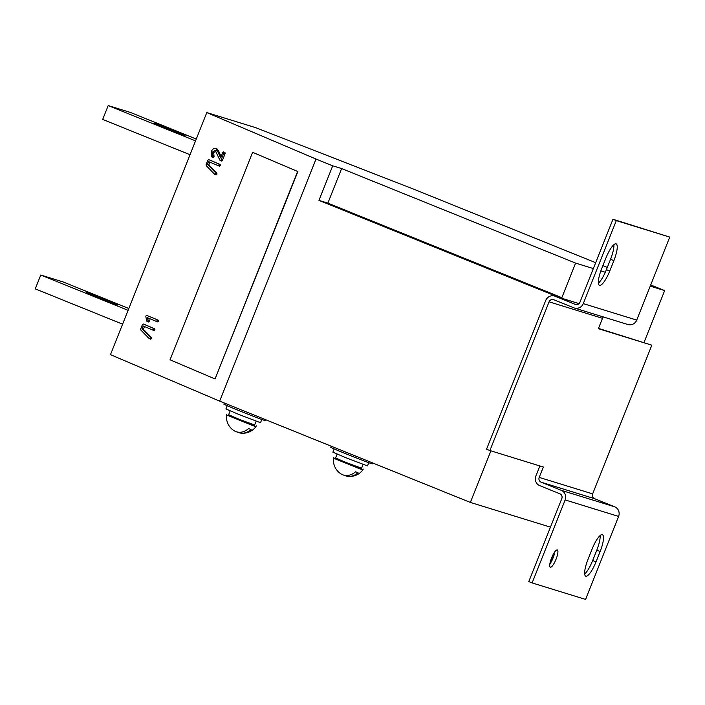 <?xml version="1.0" encoding="UTF-8"?>
<svg xmlns="http://www.w3.org/2000/svg" width="705" height="705" viewBox="0 0 705 705"><rect width="100%" height="100%" fill="white"/><g stroke="black" fill="none" stroke-linecap="round" stroke-linejoin="round"><path stroke-width="1.06" d="M549.909 563.612A9.676 2.415 112 0 0 552.799 557.919A9.676 2.415 112 0 0 554.518 552.2M554.817 551.777A9.306 2.327 -68 0 1 553.046 558.034A9.306 2.327 -68 0 1 549.829 564.123M551.601 557.875A9.306 2.327 -68 0 1 557.311 549.926A9.306 2.327 -68 0 1 556.051 559.25A9.306 2.327 -68 0 1 550.341 567.19A9.306 2.327 -68 0 1 551.601 557.875M173.465 130.513L185.027 135.475L178.894 133.324L153.893 123.084L173.465 130.513M106.032 299.969L117.594 304.93L111.46 302.78L86.459 292.54L106.032 299.969M372.672 462.956L372.319 463.846A22.34 0.458 -158.3 0 1 346.217 453.932A22.34 0.458 -158.3 0 1 330.812 447.322L331.253 446.221M265.714 419.731L265.362 420.621A22.34 0.458 -158.3 0 1 239.259 410.715A22.34 0.458 -158.3 0 1 223.846 404.106L224.287 402.996M206.803 112.58L110.465 354.659L219.669 401.127L316.007 159.048L206.803 112.58L255.792 127.702L413.985 189.284L595.681 262.701M217.017 148.966L218.391 150.518L221.132 156.581M224.904 152.315L225.195 153.452L222.445 160.37L221.537 160.996L219.951 160.229L215.131 150.244L212.381 152.104L213.694 152.606L214.056 156.801L213.139 157.418L211.623 156.748L211.262 151.628C212.469 149.063 213.976 148.015 215.792 148.499L217.105 148.993M216.444 150.738L213.694 152.606M210.037 160.141L220.163 164.45L220.383 165.552L219.475 166.177L208.601 161.612L207.49 164.415L208.803 164.908L216.884 173.21L216.946 174.197L216.038 174.831L214.54 174.179L206.353 165.772L206.08 164.644L207.816 160.273L208.724 159.647L210.037 160.141M209.896 162.168L208.803 164.908M158.405 321.286L157.506 321.912L147.468 317.708L147.971 320.246L149.284 320.749L149.204 321.41L148.297 322.044L146.984 321.542L145.847 316.845L145.838 316.016L146.755 315.382L158.193 320.185L158.405 321.286L157.092 320.793L156.193 321.418M148.799 318.272L149.284 320.749M144.622 324.52L154.748 328.83L154.968 329.931L154.06 330.557L143.185 325.992L142.075 328.794L143.388 329.288L151.469 337.589L151.531 338.576L150.623 339.211L149.134 338.567L140.938 330.151L140.665 329.024L142.401 324.652L143.309 324.027L144.622 324.52M144.481 326.547L143.388 329.288M297.88 171.553L252.619 152.315L170.046 359.806L215.043 378.955L297.88 171.553L252.619 152.315M651.825 345.186L592.641 493.888L539.202 477.4L543.335 467.027L489.896 450.53L549.072 301.828L602.511 318.316L598.378 328.689L651.825 345.186L598.492 328.407M489.896 450.53L486.547 449.182L545.723 300.48A7.447 7.209 -72.9 0 1 555.161 296.259L575.218 304.366A3.719 3.604 -72.9 0 0 579.933 302.26L612.962 219.255L616.311 220.612L583.282 303.608A7.447 7.209 -72.9 0 1 574.399 308.023L627.838 324.512A7.447 7.209 107.1 0 0 636.721 320.096L669.75 237.1L612.962 219.255M539.202 477.4A3.719 3.604 -72.9 0 0 541.167 482.211L561.224 490.31A7.447 7.209 -72.9 0 1 565.154 499.924L532.125 582.929L528.785 581.581L561.814 498.576A3.719 3.604 -72.9 0 0 559.849 493.773L539.792 485.666A7.447 7.209 -72.9 0 1 535.862 476.051L539.88 465.961M561.224 490.31L614.663 506.798L594.615 498.699A3.719 3.604 107.1 0 1 592.641 493.888M574.399 308.023A7.447 7.209 -72.9 0 1 573.844 307.821L553.786 299.722A3.719 3.604 -72.9 0 0 549.072 301.828M602.511 318.316A3.719 3.604 107.1 0 1 603.409 316.977M613.879 260.63L609.754 271.002A16.753 4.177 -68 0 1 599.47 285.305A16.753 4.177 -68 0 1 601.735 268.535L605.868 258.153A16.753 4.177 -68 0 1 616.152 243.86A16.753 4.177 -68 0 1 613.879 260.63L610.539 259.281L606.415 269.654A16.753 4.177 -68 0 1 598.413 283.11M669.75 237.1L616.311 220.612M613.87 244.706A16.753 4.177 -68 0 1 610.539 259.281M614.663 506.798A7.447 7.209 107.1 0 1 618.602 516.421L585.573 599.417L532.125 582.929M587.996 559.4L592.121 549.019A16.753 4.177 -68 0 1 602.405 534.725A16.753 4.177 -68 0 1 600.14 551.495L596.016 561.867A16.753 4.177 -68 0 1 585.723 576.161A16.753 4.177 -68 0 1 587.996 559.4M600.122 535.571A16.753 4.177 -68 0 1 596.8 550.147L592.667 560.519A16.753 4.177 -68 0 1 584.665 573.976M550.446 527.146L470.358 502.427L490.891 450.839M552.605 295.748L552.932 294.937L561.841 297.677L575.597 263.097L593.346 268.57M600.854 270.887L605.304 272.262M650.239 286.133L664.665 290.583L644.026 342.454M318.96 200.387L327.869 203.137L341.625 168.557L332.716 165.807L318.96 200.387L552.932 294.937M341.625 168.557L575.597 263.097M602.898 265.618L607.305 267.406M650.715 284.943L664.665 290.583M316.007 159.048L332.716 165.807M219.669 401.127L470.358 502.427M327.869 203.137L561.841 297.677M215.043 378.955L297.616 171.456M142.075 328.794L150.156 337.087L150.218 338.083L151.531 338.576M150.218 338.083L149.31 338.708M150.156 337.087L151.469 337.589M143.309 324.027L153.434 328.336L153.655 329.438L154.968 329.931M153.655 329.438L152.747 330.063M153.434 328.336L154.748 328.83M146.755 315.382L158.193 320.185M156.871 319.691L157.092 320.793M147.971 320.246L147.891 320.916L149.204 321.41M147.891 320.916L146.984 321.542M207.49 164.415L215.571 172.707L215.633 173.703L216.946 174.197M215.633 173.703L214.725 174.329M215.571 172.707L216.884 173.21M208.724 159.647L218.85 163.957L219.07 165.058L220.383 165.552M219.07 165.058L218.162 165.684M218.85 163.957L220.163 164.45M212.381 152.104L212.743 156.299L214.056 156.801M212.743 156.299L211.826 156.924M212.76 155.435L214.073 155.937M217.052 148.975L215.739 148.482L217.078 150.024L220.621 157.858L222.762 152.474L223.67 151.848L223.882 152.959L221.132 159.868L222.445 160.37M221.132 159.868L220.224 160.493M223.882 152.959L225.195 153.452M190.033 154.712L102.683 119.418L108.191 105.583L130.46 112.456L196.272 139.044M108.191 105.583L195.541 140.877M122.6 324.168L35.25 288.874L40.758 275.038L63.018 281.912L128.839 308.499M40.758 275.038L128.107 310.332M261.802 419.484L260.524 422.7L238.775 414.443L225.935 408.935L227.213 405.719M368.768 462.7L367.481 465.926L345.732 457.668L332.892 452.161L334.179 448.935M256.109 421.22L254.549 425.133L241.471 420.233L228.605 414.804L230.165 410.892M363.066 464.436L361.506 468.349L348.429 463.458L335.562 458.03L337.122 454.117M361.559 468.208L343.767 461.625L335.624 457.889M363.234 469.045L362.908 469.874L359.894 468.878L333.509 458.171A16.382 16.382 0 0 0 340.788 473.778A16.224 12.972 -69.9 0 0 342.515 474.694A16.224 12.972 -69.9 0 0 355.531 471.804L358.052 472.729A16.224 12.972 110.1 0 1 347.776 476.333A16.224 12.972 110.1 0 1 345.036 475.611A16.224 12.972 110.1 0 1 344.216 475.232M254.602 424.992L236.81 418.409L228.658 414.663M256.276 425.82L255.95 426.648L252.928 425.653L226.543 414.945A16.382 16.382 0 0 0 233.831 430.552A16.224 12.972 -69.9 0 0 235.558 431.469A16.224 12.972 -69.9 0 0 248.565 428.587L251.086 429.504A16.224 12.972 110.1 0 1 240.81 433.117A16.224 12.972 110.1 0 1 238.079 432.394A16.224 12.972 110.1 0 1 237.259 432.015M541.167 482.211L594.615 498.699M579.016 303.617L555.161 296.259M575.782 304.542L575.218 304.366M636.721 320.096L583.282 303.608M565.154 499.924L618.602 516.421M600.14 551.495L596.8 550.147M596.016 561.867L592.667 560.519M609.754 271.002L606.415 269.654M217.078 150.024L218.391 150.518M579.034 303.599L554.606 296.065M347.776 476.333A16.382 16.382 0 0 0 362.908 469.874M333.835 457.342L333.509 458.171M240.81 433.117A16.382 16.382 0 0 0 255.95 426.648M226.878 414.117L226.543 414.945"/></g></svg>
